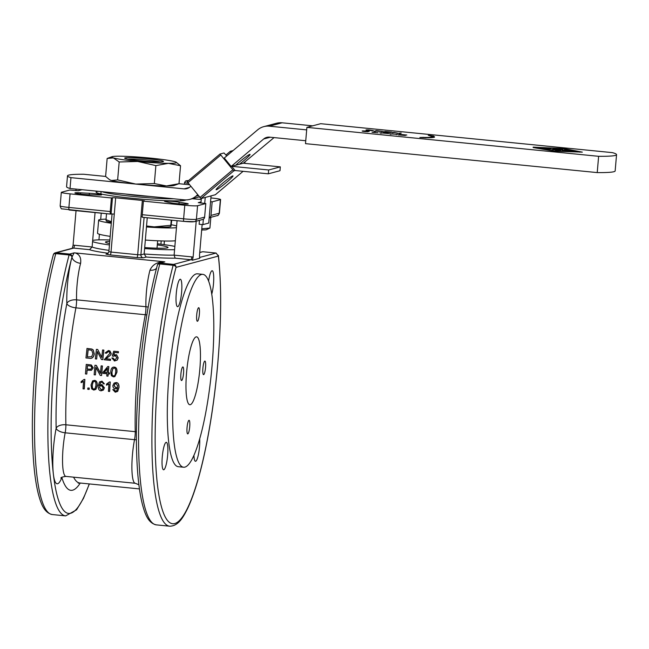 <?xml version="1.0" encoding="UTF-8"?>
<svg xmlns="http://www.w3.org/2000/svg" width="649" height="649" viewBox="0 0 649 649"><rect width="100%" height="100%" fill="white"/><g stroke="black" fill="none" stroke-linecap="round" stroke-linejoin="round"><path stroke-width="0.97" d="M150.349 196.469A20.598 1.428 -175.1 0 1 125.508 194.01M102.112 191.682A40.076 2.783 4.9 0 0 133.288 196.477A40.076 2.783 4.9 0 0 173.754 198.797M127.869 159.143A17.401 1.209 -175.1 0 1 147.323 160.076A17.401 1.209 -175.1 0 1 160.1 161.909M147.834 158.77A19.486 1.355 4.9 0 0 124.754 158.283A19.486 1.355 4.9 0 0 143.932 161.122A19.486 1.355 4.9 0 0 163.313 161.593A19.486 1.355 4.9 0 0 147.834 158.77M176.114 162.185L180.544 165.746L168.407 163.345A32.523 2.255 4.9 0 0 176.114 162.185A32.523 2.255 4.9 0 0 174.727 161.666A32.523 2.255 4.9 0 0 150.365 158.096A32.523 2.255 4.9 0 0 119.684 156.206A32.523 2.255 4.9 0 0 112.042 156.693A32.523 2.255 4.9 0 0 113.364 157.885A32.523 2.255 4.9 0 0 137.726 161.463A32.523 2.255 4.9 0 0 168.407 163.345L155.874 165.609L137.726 161.463L119.181 161.974L113.364 157.885L107.15 158.47L105.617 176.406L109.519 179.676L111.425 180.495L117.639 179.911L135.795 184.065L154.34 183.553L166.477 185.955L179.002 183.691L174.119 185.468A32.523 2.255 -175.1 0 1 166.477 185.955A32.523 2.255 -175.1 0 1 135.795 184.065A32.523 2.255 -175.1 0 1 111.425 180.495A32.523 2.255 -175.1 0 1 110.046 179.968L109.519 179.676M112.042 156.693L107.15 158.47M180.544 165.746L179.002 183.691M119.181 161.974L117.639 179.911M155.874 165.609L154.34 183.553M189.346 184.738L178.962 183.708M105.641 176.439L83.689 174.257A65.517 4.551 4.9 0 0 67.496 175.863A65.517 4.551 4.9 0 0 70.96 177.648L184.032 188.867A8.194 8.023 -104.9 0 0 189.897 187.05L190.684 186.377M201.774 228.821L209.919 228.05L206.35 229.73A12.144 0.844 -175.1 0 1 201.685 229.9M210.252 217.464L210.779 218.088L209.659 217.626M209.919 228.05L210.779 218.088M202.237 229.916A8.194 0.568 -175.1 0 1 201.677 229.973M201.247 199.478A13.653 0.949 -175.1 0 1 192.331 198.708M111.417 197.961L112.472 197.685L111.076 213.959L110.549 214.105A2.734 0.519 -84.3 0 1 110.508 214.105A2.734 0.519 -84.3 0 1 110.249 211.533L111.417 197.961L70.068 193.864A10.919 0.754 -175.1 0 1 61.306 192.364A10.919 0.754 -175.1 0 1 61.517 192.234L69.735 190.043L78.269 190.701L82.042 189.695M111.076 213.959L114.281 214.089L115.676 197.807L112.472 197.685M115.676 197.807L142.35 200.452L140.955 216.734L142.309 216.896M204.63 217.115L196.404 219.305A2.734 2.677 75.1 0 1 194.44 221.674L202.666 219.484A2.734 2.677 -104.9 0 0 204.63 217.115L205.79 203.543L197.572 205.733A10.919 0.754 -175.1 0 1 184.778 205.246L143.429 201.141L144.54 200.825L142.35 200.452M205.79 203.543L198.27 202.642L201.044 201.888M210.568 201.693L212.158 201.847L210.99 215.419A2.734 2.677 75.1 0 1 209.189 217.739L217.253 215.598C217.853 215.922 218.575 215.087 219.427 213.099A10.919 0.754 -175.1 0 1 219.216 213.229A2.734 2.677 75.1 0 1 217.253 215.598M210.884 197.945L211.825 198.034A10.919 0.754 -175.1 0 1 220.587 199.535A10.919 0.754 -175.1 0 1 220.376 199.657L212.158 201.847M185.784 199.908A45.041 3.131 -175.1 0 1 184.965 200.314A45.041 3.131 -175.1 0 1 136.42 198.683A45.041 3.131 -175.1 0 1 96.068 192.104A45.041 3.131 -175.1 0 1 98.405 191.317M91.03 194.814A9.557 0.665 -175.1 0 1 80.671 194.059A9.557 0.665 -175.1 0 1 74.895 192.948A9.557 0.665 -175.1 0 1 80.622 192.834L89.416 193.28A8.194 0.568 -175.1 0 1 101.617 194.814A8.194 0.568 -175.1 0 1 98.461 194.992L91.03 194.814M185.565 203.242A9.557 0.665 -175.1 0 1 188.251 203.94A9.557 0.665 -175.1 0 1 180.633 203.94A9.557 0.665 -175.1 0 1 169.997 202.642L165.592 201.652A8.194 0.568 -175.1 0 1 164.522 201.279A8.194 0.568 -175.1 0 1 170.062 201.214A8.194 0.568 -175.1 0 1 179.124 202.18L185.565 203.242L185.492 204.175M244.649 162.42L245.46 163.41M235.125 170.525L231.685 166.314L268.654 169.981L268.329 173.818L235.125 170.525L233.802 170.882L220.003 154.04L187.188 181.744L200.987 198.578L215.338 194.741M268.329 173.818L279.995 170.711L280.319 166.874L243.351 163.207L274.04 137.596M230.955 152.385L230.346 151.282L233.137 150.536M312.672 125.833L282.12 122.799A16.379 16.047 -104.9 0 0 276.506 123.253L263.778 126.644A16.379 16.047 75.1 0 0 257.661 129.832L224.262 158.032L231.149 166.452L243.351 163.207M232.756 175.895A10.919 0.925 -39.3 0 1 233.007 175.911A10.919 0.925 -39.3 0 1 225.138 183.537A10.919 0.925 -39.3 0 1 216.101 189.735A10.919 0.925 -39.3 0 1 221.926 183.821A10.919 0.925 -39.3 0 1 232.756 175.895M187.188 181.744L220.003 154.04L224.002 152.969L226.744 155.93M203.364 219.184L202.902 224.619L208.735 223.061L211.063 195.893M205.23 197.45L204.711 203.437M202.902 224.619L199.129 224.246L199.462 220.336M200.939 203.064L201.336 198.489M280.319 166.874L268.654 169.981M70.96 177.648L70.027 188.502A65.517 4.551 -175.1 0 1 66.563 186.709L67.496 175.863M197.572 194.805L195.933 196.185A16.379 16.047 75.1 0 1 184.211 199.835L70.027 188.502M305.752 140.744L269.562 137.15A8.194 8.023 -104.9 0 0 263.697 138.975L231.149 166.452M263.778 126.644A16.379 16.047 75.1 0 1 269.384 126.19L306.677 129.889M235.676 165.252A10.919 0.925 -39.3 0 1 244.624 157.756A10.919 0.925 -39.3 0 1 250.068 154.381A10.919 0.925 -39.3 0 1 239.351 164.27M563.608 150.795L565.084 150.519M564.76 150.487L564.808 149.951L573.156 150.779L565.539 150.398L571.672 151.006L564.241 150.746L570.503 151.485L562.156 150.657L564.808 149.951M553.313 149.781L554.79 149.505M554.473 149.473L554.514 148.929L562.861 149.757L555.974 149.189L561.069 150.073L553.954 149.724L560.209 150.463L551.869 149.635L554.514 148.929M549.622 148.848L544.406 148.321L549.232 148.54M549.038 149.27L543.132 148.653L548.389 148.848M542.507 148.702L543.984 148.426M550.92 149.238L541.055 148.564L543.708 147.85L550.636 148.58L549.095 148.816L551.001 149.189M543.659 148.394L543.708 147.85M399.646 135L405.39 135.487L398.194 134.854L400.052 134.359L406.809 135.033L399.654 134.919M400.011 134.822L400.052 134.359M389.587 133.824L397.537 134.302L389.635 133.864M376.858 130.968L381.815 131.333L376.858 131.049M381.807 131.487L381.052 131.147M376.469 131.074L376.509 130.611L383.097 131.463L374.651 131.106L376.509 130.611M555.284 150.941L577.91 151.696L563.202 148.832L537.575 147.574L536.699 147.81L555.268 151.209M534.103 147.721L536.147 147.794M577.902 151.777L579.922 152.158M533.154 147.136L564.078 148.597L582.331 152.134L554.408 151.176L533.121 147.534M424.227 137.742L424.251 137.442A27.664 1.923 4.9 0 0 432.039 136.777A27.664 1.923 4.9 0 0 430.287 135.941L428.259 135.26L433.735 136.112L432.567 136.055L432.526 136.598A30.203 2.101 -175.1 0 1 434.295 137.239M431.407 136.298L432.534 136.477M431.415 137.645A27.664 1.923 4.9 0 0 431.991 137.32L432.039 136.777M423.716 137.718L424.251 137.442M425.914 137.839L419.854 137.499L423.74 137.361M432.567 136.055A30.203 2.101 -175.1 0 1 434.57 136.996A30.203 2.101 -175.1 0 1 425.922 137.718M372.421 130.49L367.042 130.092L372.396 130.725M367.026 130.311L367.091 129.857L368.746 129.897L373.459 130.587L367.942 130.449L366.409 130.198L367.091 129.857M366.409 130.198L366.004 129.995L366.417 129.889M384.833 132.112L390.576 132.607L383.381 131.974L385.238 131.479L391.996 132.145L384.841 132.039M385.198 131.942L385.238 131.479M393.87 132.777L393.902 132.339L398.624 133.337L401.269 133.069L399.411 133.564L394.689 132.558L392.053 132.834L393.902 132.339M400.044 133.394L400.084 132.948M367.869 131.755L365.793 131.577L367.869 131.755M364.511 131.52L365.793 131.577M364 131.471L364.519 131.447M363.497 131.398L364.008 131.374M369.135 131.512L363.18 131.122M368.445 131.455L369.151 131.414M367.61 131.252L368.462 131.276M365.882 131.066L367.618 131.163M364.868 131.009L365.89 130.993M363.813 131.017L364.876 130.928M363.213 131.106L363.821 130.887M365.793 131.65L362.54 131.228L363.229 130.887M362.54 131.228L362.142 131.025L362.564 130.92M373.459 132.404L378.067 132.777L372.015 132.258L375.106 131.885L373.467 132.323M373.832 132.226L373.865 131.763M381.117 132.834L387.526 133.459L381.117 132.834L380.963 133.434M379.835 132.85L385.303 132.883L388.8 133.589L379.738 132.769M612.413 152.637A68.25 4.738 -175.1 0 1 616.55 154.657A68.25 4.738 -175.1 0 1 598.621 156.312L306.896 127.366L320.687 123.691L612.413 152.637M306.896 127.366L305.501 143.648L597.226 172.593A68.25 4.738 4.9 0 0 615.155 170.938L616.55 154.657M597.226 172.593L598.621 156.312M176.617 225.949A40.076 2.783 4.9 0 0 171.271 224.741M106.055 219.159A40.076 2.783 4.9 0 0 98.648 220.133A40.076 2.783 4.9 0 0 111.271 223.264M146.463 226.963A40.076 2.783 4.9 0 0 176.471 227.669M146.552 225.966L154.219 226.874L170.801 225.308L170.59 226.639A32.523 2.255 -175.1 0 1 154.219 226.874A32.523 2.255 -175.1 0 1 146.512 226.428M111.336 222.461A32.523 2.255 -175.1 0 1 106.509 221.147L106.095 220.903M106.185 220.741L106.014 219.687L111.409 221.682M170.979 226.363L171.766 220.181M171.247 220.133L170.801 225.308M106.525 213.708L106.014 219.687M99.435 387.429L100.068 386.009L101.414 385.579L103.102 387.859L102.501 389.392L101.203 389.862L99.435 387.429L101.317 389.749L102.558 389.335M100.124 385.96L99.54 387.323M100.757 382.383L99.362 385.62L101.715 384.589L104.286 387.907L103.378 390.065L101.179 390.803C99.135 390.714 98.137 389.092 98.194 385.944L99.451 382.074L101.877 381.231L104.375 383.843L103.232 383.827L102.858 382.78L101.739 382.172L100.603 382.488M99.451 382.074L99.93 381.669M99.362 385.62L99.849 385.117M99.565 381.993L101.982 381.15L104.375 383.843M100.871 382.302L99.475 385.522L101.82 384.492L104.4 387.802L103.434 390.008M111.928 371.82L112.796 368.656L114.119 368.097C115.295 367.942 115.806 369.305 115.652 372.185C115.311 375.041 114.589 376.282 113.47 375.901C112.293 376.063 111.782 374.7 111.928 371.82L112.034 371.788C111.888 374.66 112.407 376.014 113.575 375.86L114.224 375.771M114.224 368.08L112.902 368.64L112.034 371.788M114.167 375.803L113.575 375.86M111.352 375.674L110.744 371.699C111.028 368.445 112.188 366.928 114.224 367.131C116.22 367.261 117.088 368.989 116.828 372.307L114.8 376.655L113.397 376.858L111.352 375.674M113.689 367.115L114.329 367.123C116.325 367.253 117.193 368.973 116.934 372.275L114.857 376.631M113.745 367.115L114.329 367.123M87.493 365.655A122.848 23.186 95.7 0 0 87.201 369.03L87.096 369.054A123.391 23.283 -84.3 0 1 87.396 365.647L90.933 366.085L91.866 367.772L90.746 369.24L87.096 369.054M87.201 369.03L90.795 369.224M86.682 374.051L85.449 373.929L86.26 364.389L91.201 364.973L93.14 367.861L91.363 370.303L86.998 370.181L86.796 374.002A122.848 23.186 95.7 0 1 87.104 370.19M86.26 364.389L91.298 364.965L93.245 367.845L91.42 370.287M114.573 360.949L111.847 357.988L113.056 358.005L114.662 359.992L116.885 357.85L115.133 355.49L113.332 356.252L112.269 356.001L113.729 351.198L118.369 351.661L118.24 352.78L114.516 352.407L113.721 354.906L116.536 354.752L118.118 357.867L117.136 360.033L114.265 360.909M115.798 355.652L113.332 356.252M116.585 354.776L118.215 357.899L117.242 360.057L114.67 360.966M118.369 351.661L118.467 351.726A122.848 23.186 95.7 0 0 118.337 352.837L114.516 352.407M114.613 352.464L113.818 354.954M113.429 356.285L112.269 356.001M115.847 355.676L115.23 355.53M114.768 360.008L113.056 358.005M105.892 358.792L110.468 359.238L110.354 360.365L104.181 359.757L109.908 353.299L109.137 351.726L108.342 351.482L106.298 353.202L105.13 352.967L108.48 350.517L109.932 350.979L111.084 353.445C111.214 354.37 110.152 355.603 107.896 357.137L105.892 358.792M104.181 359.757L110.452 360.39A122.848 23.186 95.7 0 1 110.573 359.27L110.468 359.238M109.981 351.012L111.182 353.494C111.32 354.419 110.257 355.644 107.994 357.169L105.998 358.816M109.186 351.758L108.44 351.539L106.395 353.251L105.13 352.967M96.547 359.002L95.362 358.881L96.409 349.357L97.683 349.487L101.755 357.445L102.591 349.973L103.775 350.087L102.72 359.611L101.455 359.489L97.358 351.515L96.644 359.019L95.362 358.881M97.439 351.685A122.848 23.186 95.7 0 0 96.644 359.019M103.775 350.087L103.864 350.152A122.848 23.186 95.7 0 0 102.826 359.635L101.455 359.489M101.852 357.469L97.683 349.487M91.769 350.29L88.199 349.73A122.848 23.186 95.7 0 0 87.404 356.95M88.199 349.73L91.72 350.265M91.736 350.273L92.912 353.746L91.655 356.699L87.307 356.942A123.391 23.283 -84.3 0 1 88.102 349.673M89.327 358.28L85.952 357.948L86.998 348.424L91.866 349.048L93.148 349.86L94.186 353.892C93.594 357.323 91.971 358.783 89.327 358.28L85.952 357.948M91.866 349.048L93.245 349.925L94.283 353.932C93.691 357.348 92.077 358.808 89.424 358.305M91.963 349.105L93.245 349.925L91.963 349.105M95.322 374.911L94.146 374.789L94.957 365.257L96.222 365.379L100.481 373.353L101.13 365.866L102.315 365.987L101.504 375.52L100.238 375.398L95.955 367.423L95.435 374.854A122.848 23.186 95.7 0 1 96.036 367.594M101.13 365.866L102.42 365.979A122.848 23.186 95.7 0 0 101.609 375.471L101.504 375.52M94.957 365.257L96.222 365.379M96.328 365.371L100.587 373.313M107.531 368.372L104.238 372.364L107.053 372.648M104.238 372.364L107.426 368.389A123.391 23.283 95.7 0 0 107.053 372.688L104.124 372.404M107.929 376.16L106.785 376.047L106.963 373.767L102.915 373.362L103.004 372.291L107.799 366.531L108.74 366.62L108.196 372.802L109.454 372.932L109.373 374.002L108.107 373.881L108.034 376.104A122.848 23.186 95.7 0 1 108.213 373.889M107.799 366.531L108.845 366.612A122.848 23.186 95.7 0 0 108.302 372.769L109.567 372.891A122.848 23.186 95.7 0 0 109.478 373.962L109.373 374.002M83.478 381.515L81.093 382.675L81.166 381.555L84.021 379.454L84.759 379.527L84.183 388.962L83.04 388.848L83.518 381.474M84.021 379.454L84.873 379.454A122.848 23.186 95.7 0 0 84.297 388.848L84.183 388.962M82.91 380.63L81.166 381.555M89.067 389.449L87.761 389.319L87.834 388.013L89.132 388.143L89.173 389.327A122.848 23.186 95.7 0 1 89.246 388.037L89.132 388.143M87.834 388.013L89.246 388.037M93.342 381.661L94.292 381.442C95.46 381.288 95.995 382.642 95.914 385.482L95.03 388.678L93.829 389.132C92.669 389.286 92.117 387.948 92.19 385.117L93.286 381.701M93.091 381.912L92.304 385.019C92.231 387.834 92.775 389.173 93.943 389.019L95.095 388.621M91.712 388.905L91.006 384.995L92.604 380.89L94.365 380.484C96.36 380.614 97.269 382.326 97.09 385.603L95.882 389.376L93.781 390.073L91.712 388.905M92.661 380.849L94.478 380.403C96.474 380.541 97.382 382.237 97.204 385.506L95.938 389.319M108.837 384.038L106.468 385.198L106.541 384.078L109.397 381.977L110.135 382.05L109.559 391.485L108.415 391.371L108.902 383.997M109.397 381.977L110.249 381.969A122.848 23.186 95.7 0 0 109.673 391.363L109.559 391.485M108.286 383.145L106.541 384.078M117.729 385.952L117.071 387.502L115.782 387.883L114.046 385.676L114.914 383.932L116.09 383.6L117.729 385.952M114.97 383.892L114.159 385.587L115.895 387.786L117.128 387.453M117.737 387.859L115.441 388.873C113.745 388.605 112.894 387.485 112.869 385.53L114.094 383.105L116.009 382.626C118.037 382.74 119.002 384.362 118.913 387.502L117.647 391.404L115.279 392.207L112.788 389.627L113.9 389.635L115.36 391.266L116.788 390.779L117.453 388.191M113.9 389.635L112.788 389.627M114.151 383.072L116.122 382.553C118.142 382.659 119.116 384.281 119.027 387.412L117.704 391.347M114.013 389.53L115.473 391.152L116.844 390.714M179.124 202.18L178.986 203.81M89.294 194.757L89.416 193.28M80.525 194.043L80.622 192.834M143.429 201.141L142.261 214.705A2.734 0.519 95.7 0 0 142.529 217.285A2.734 0.519 95.7 0 0 142.561 217.277L183.837 221.374M76.038 210.69L73.069 245.281L72.29 248.324M108.943 250.368A45.041 3.131 -175.1 0 1 92.109 246.993L89.562 249.67A47.775 3.318 4.9 0 0 108.172 253.248M175.141 258.164L191.041 259.738A2.734 0.519 95.7 0 0 191.804 256.89L174.119 255.13A45.041 3.131 -175.1 0 1 144.151 253.978L146.228 257.045A47.775 3.318 4.9 0 0 175.141 258.164L174.119 255.13L174.581 249.703A45.041 3.131 -175.1 0 1 144.613 248.551L147.25 217.756M202.139 224.546L199.486 255.495L199.77 258.261L192.339 260.241L193.118 257.191A5.46 5.346 -104.9 0 0 191.804 256.89M192.339 260.241A2.734 2.677 75.1 0 0 191.041 259.738L173.583 264.394L160.246 263.072A2.734 2.677 -104.9 0 0 159.313 263.145L164.01 261.742L75.097 252.915L74.132 252.85L71.982 257.045A2.734 2.677 -104.9 0 0 69.548 254.067L56.203 252.745L73.662 248.096L89.562 249.67M53.307 255.195A2.734 1.76 15 0 1 53.34 254.749A2.734 1.76 15 0 1 55.765 253.637A2.734 0.519 -84.3 0 1 56.203 252.745A2.734 2.677 -104.9 0 0 55.27 252.818L72.72 248.169A2.734 2.677 75.1 0 1 73.662 248.096A2.734 0.519 -84.3 0 0 74.424 245.241L92.109 246.993L95.062 212.572M109.413 244.941A45.041 3.131 -175.1 0 1 92.572 241.566M196.209 221.204L193.118 257.191M157.399 243.764A45.041 3.131 -175.1 0 1 160.92 244.202A45.041 3.131 -175.1 0 1 174.865 246.385M160.92 244.202L161.203 240.917M199.738 252.542L202.796 251.731L216.133 253.053L199.47 257.499M164.01 261.742C157.034 261.969 152.361 264.792 149.968 270.211A8.194 5.297 -164.9 0 0 156.725 267.972M71.942 257.182A38.218 7.212 95.7 0 0 66.839 303.529A8.194 3.342 -169.4 0 0 75.901 307.845A8.194 1.549 95.7 0 0 76.566 299.846A8.194 4.543 -1.7 0 0 66.839 303.529A131.033 24.727 95.7 0 0 56.147 428.267A8.194 3.561 -169 0 0 65.168 432.802A8.194 1.549 95.7 0 0 65.874 424.787A122.848 23.186 -84.3 0 1 75.901 307.845L145.262 314.733A122.848 23.186 95.7 0 0 135.235 431.674L65.874 424.787A8.194 4.34 -1.2 0 0 56.147 428.267A38.218 7.212 95.7 0 0 53.356 473.989A154.243 29.108 -84.3 0 1 71.942 257.182A154.243 29.108 -84.3 0 1 71.982 257.045A8.194 5.297 15.1 0 0 80.606 263.324C81.344 257.75 79.511 254.278 75.097 252.915M202.796 251.731L199.754 252.372M74.132 252.85L69.548 254.067A2.734 0.519 95.7 0 0 69.102 254.96A2.734 1.76 15 0 1 71.982 257.045M157.35 265.514A2.734 1.76 15 0 1 157.382 265.076A2.734 1.76 15 0 1 159.808 263.956A2.734 0.519 -84.3 0 1 160.246 263.072L164.83 261.847M157.529 264.735A2.734 2.677 -104.9 0 1 159.313 263.145A2.734 2.734 0 0 0 157.382 265.076C143.664 315.219 134.692 396.815 136.655 453.359C137.312 474.719 139.21 491.666 142.358 504.208C144.841 513.27 147.834 523.086 156.377 524.879A156.969 29.619 -84.3 0 1 138.626 430.774A156.969 29.619 -84.3 0 1 159.808 263.956L173.145 265.287A2.734 1.76 15 0 1 176.025 267.372A2.734 2.677 -104.9 0 0 173.583 264.394A2.734 0.519 95.7 0 0 173.145 265.287A156.969 29.619 95.7 0 0 151.963 432.096A156.969 29.619 95.7 0 0 169.714 526.201C178.451 526.12 183.31 517.091 187.52 508.702C193.069 497.029 198.261 480.787 203.105 459.995C209.229 433.329 213.894 403.719 217.091 371.147C221.374 325.271 221.804 286.655 218.372 255.3L218.356 256.087L216.133 253.053M208.589 281.187A13.791 2.604 -84.3 0 1 211.988 270.763A13.791 2.604 -84.3 0 1 212.174 270.747A13.791 2.604 -84.3 0 1 213.732 279.378A13.791 2.604 -84.3 0 1 211.72 294.24M199.697 438.975A13.791 2.604 -84.3 0 1 199.511 446.845A13.791 2.604 -84.3 0 1 195.471 461.285A13.791 2.604 -84.3 0 1 193.937 455.428M166.128 442.342A13.791 2.604 -84.3 0 1 166.314 442.326A13.791 2.604 -84.3 0 1 167.588 455.825A13.791 2.604 -84.3 0 1 163.775 469.762A13.791 2.604 -84.3 0 1 163.589 469.779A13.791 2.604 -84.3 0 1 162.315 456.279A13.791 2.604 -84.3 0 1 166.128 442.342M181.615 292.253A13.791 2.604 -84.3 0 1 177.575 306.693A13.791 2.604 -84.3 0 1 176.252 293.681A13.791 2.604 -84.3 0 1 180.292 279.24A13.791 2.604 -84.3 0 1 181.615 292.253M202.788 274.357L197.45 273.829A96.912 18.286 95.7 0 0 196.144 273.943A96.912 18.286 95.7 0 0 169.357 371.869A96.912 18.286 95.7 0 0 178.313 466.704L183.651 467.231A96.912 18.286 95.7 0 0 211.42 372.599A96.912 18.286 95.7 0 0 202.788 274.357A96.912 18.286 95.7 0 0 201.474 274.47A96.912 18.286 95.7 0 0 174.695 372.404A96.912 18.286 95.7 0 0 183.651 467.231M205.546 367.504A6.823 1.29 -84.3 0 1 203.551 374.651A6.823 1.29 -84.3 0 1 202.942 367.732A6.823 1.29 -84.3 0 1 204.897 361.071A6.823 1.29 -84.3 0 1 205.546 367.504M189.719 426.742A6.823 1.29 -84.3 0 1 187.715 433.889A6.823 1.29 -84.3 0 1 187.107 426.969A6.823 1.29 -84.3 0 1 189.062 420.301A6.823 1.29 -84.3 0 1 189.719 426.742M183.537 373.37A6.823 1.29 -84.3 0 1 181.542 380.517A6.823 1.29 -84.3 0 1 180.933 373.597A6.823 1.29 -84.3 0 1 182.888 366.936A6.823 1.29 -84.3 0 1 183.537 373.37M199.373 314.14A6.823 1.29 -84.3 0 1 197.369 321.279A6.823 1.29 -84.3 0 1 196.761 314.367A6.823 1.29 -84.3 0 1 198.716 307.699A6.823 1.29 -84.3 0 1 199.373 314.14M92.669 240.438A45.041 3.131 -175.1 0 1 98.94 239.87A45.041 3.131 -175.1 0 1 109.835 239.984M157.301 244.892A31.395 2.182 -175.1 0 1 168.042 247.472A31.395 2.182 -175.1 0 1 167.442 247.837A31.395 2.182 -175.1 0 1 144.695 247.585M109.535 243.545A31.395 2.182 -175.1 0 1 105.479 242.109A31.395 2.182 -175.1 0 1 109.713 241.379M140.955 216.734L137.702 254.716L140.898 254.846L144.151 253.978L144.613 248.551M75.909 190.652L76.038 189.102M98.94 239.87L99.419 234.257M100.692 219.443L101.228 213.188M174.581 249.703L177.063 220.709M196.128 336.88A34.121 6.441 95.7 0 0 186.693 371.358A34.121 6.441 95.7 0 0 189.849 404.749A34.121 6.441 95.7 0 0 199.624 371.431A34.121 6.441 95.7 0 0 196.59 336.839A34.121 6.441 95.7 0 0 196.128 336.88M98.648 220.133L97.528 233.226A40.076 2.783 4.9 0 0 110.143 236.358M145.344 240.057A40.076 2.783 4.9 0 0 162.072 240.949A40.076 2.783 4.9 0 0 175.352 240.763M189.386 187.439L184.032 188.867M188.551 180.6L185.606 180.966L184.6 182.393A13.653 0.949 4.9 0 0 188.202 183.351M187.618 181.387A12.015 0.836 -175.1 0 1 188.535 180.609M230.33 151.306L225.974 154.989L230.346 151.282M215.322 194.757L243.091 171.312L215.306 194.765M200.987 198.578L233.802 170.882M232.675 169.892L199.86 197.596M187.804 182.856L220.619 155.152M263.697 138.975L270.276 137.223M269.384 126.19L282.12 122.799M198.205 195.584L195.933 196.185M110.249 211.533L68.899 207.429A2.734 0.519 95.7 0 0 69.159 210A2.734 0.519 95.7 0 0 69.2 210L110.476 214.097L62.101 208.864C61.509 209.286 60.86 208.305 60.146 205.928L61.306 192.364M70.068 193.864L68.899 207.429A10.919 0.754 -175.1 0 1 60.146 205.928M197.572 205.733L196.404 219.305A10.919 0.754 -175.1 0 1 183.618 218.81A2.734 0.519 95.7 0 0 183.878 221.382A2.734 0.519 95.7 0 0 183.91 221.382A8.194 0.568 4.9 0 0 193.507 221.755M184.778 205.246L183.618 218.81L142.261 214.705M220.376 199.657L219.216 213.229L210.99 215.419M107.726 253.654L105.982 254.116A2.734 2.677 -104.9 0 0 106.923 254.043C107.036 254.595 107.677 253.816 108.829 251.698L111.02 252.072A2.734 0.519 -84.3 0 1 110.257 254.927L136.939 257.572A2.734 0.519 95.7 0 0 137.702 254.716L111.02 252.072L114.281 214.089M112.066 213.935L108.886 251.666M105.982 254.116L110.257 254.927M144.102 217.439L140.898 254.846A2.734 2.677 -104.9 0 0 143.332 257.823L146.228 257.045M136.939 257.572L143.332 257.823M74.424 245.241A5.46 5.346 -104.9 0 0 73.069 245.281M52.334 514.552L65.671 515.882A156.969 29.619 95.7 0 1 47.921 421.769A156.969 29.619 95.7 0 1 69.102 254.96L55.765 253.637A156.969 29.619 -84.3 0 0 34.584 420.447A156.969 29.619 -84.3 0 0 52.334 514.552C43.791 512.759 40.798 502.951 38.323 493.897C35.176 481.363 33.269 464.424 32.612 443.08C30.649 386.528 39.621 304.908 53.34 254.749A2.734 2.734 0 0 1 55.27 252.818A2.734 2.677 -104.9 0 0 53.494 254.416M164.367 241.006L164.059 244.624M89.229 483.927A154.243 29.108 -84.3 0 1 53.356 473.989A38.218 7.212 95.7 0 0 61.85 477.526A131.033 24.727 95.7 0 0 80.273 483.034M78.229 483.189L79.713 482.978A122.848 23.186 -84.3 0 1 73.597 477.169M136.452 431.845A8.194 4.34 -1.2 0 0 135.235 431.674A8.194 1.549 -84.3 0 1 134.53 439.681A8.194 3.561 -169 0 0 136.428 439.762M148.191 307.155A8.194 4.543 -1.7 0 0 145.928 306.726A8.194 1.549 -84.3 0 1 145.262 314.733A8.194 3.342 -169.4 0 0 146.877 314.814M149.968 270.211A30.032 5.671 95.7 0 0 145.928 306.726L76.566 299.846A30.032 5.671 -84.3 0 1 80.606 263.324M60.892 478.135C60.755 477.453 62.442 476.877 65.947 476.407A30.032 5.671 -84.3 0 1 65.168 432.802L134.53 439.681A30.032 5.671 95.7 0 0 135.308 483.286L138.886 484.771M176.025 267.372L218.356 256.087A154.243 29.108 -84.3 0 1 199.795 472.975A154.243 29.108 -84.3 0 1 157.391 484.268A154.243 29.108 -84.3 0 1 176.025 267.372M101.098 191.585L100.895 193.946M180.868 199.503L180.755 200.792M201.628 230.517L202.35 229.916M184.6 182.393L184.446 184.251M549.638 149.197L549.679 148.653M549.095 149.562L549.135 149.019M396.304 134.716L396.352 134.173M390.771 134.457L390.812 133.913M381.815 131.852L381.855 131.317M536.163 147.639L536.123 148.102M199.259 196.866L189.816 199.381M157.017 248.186L157.65 240.779M142.529 217.285L183.878 221.382L194.44 221.674M164.108 244.632L164.416 241.006M219.427 213.099L220.587 199.535M79.713 482.978L139.438 488.908M65.947 476.407L135.308 483.286M65.671 515.882L76.55 509.838L83.478 498.367L89.359 483.935M156.377 524.879L169.714 526.201"/></g></svg>
